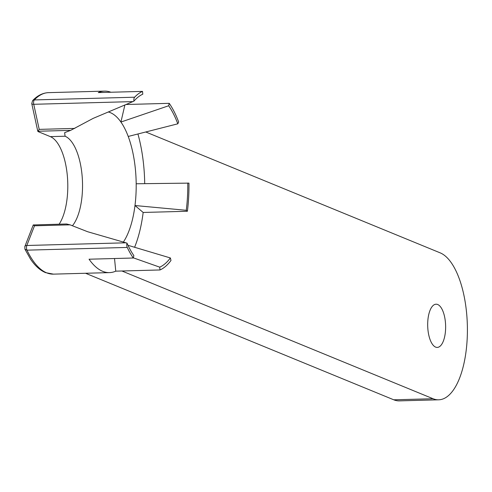 <?xml version="1.0" encoding="UTF-8"?>
<svg xmlns="http://www.w3.org/2000/svg" width="492" height="492" viewBox="0 0 492 492"><rect width="100%" height="100%" fill="white"/><g stroke="black" fill="none" stroke-linecap="round" stroke-linejoin="round"><path stroke-width="0.74" d="M133.295 258.011A90.78 37.644 -91.6 0 1 127.25 247.439A3.241 1.347 -91.6 0 1 126.991 243.116A87.927 36.463 88.4 0 0 133.855 255.582L133.295 258.011L89.058 259.21A90.78 37.644 88.4 0 0 102.65 271.307A90.78 37.644 88.4 0 0 109.482 272.617A90.78 37.644 88.4 0 0 115.761 271.16L159.998 269.96A90.78 37.644 88.4 0 0 170.988 260.459L170.373 257.956L127.988 245.299M134.599 247.273A90.78 37.644 88.4 0 0 143.166 212.458L187.397 211.259A90.78 37.644 88.4 0 0 188.959 183.122L136.186 183.768A70.227 29.12 88.4 0 0 128.221 136.456L177.803 123.812L178.657 121.973A90.78 37.644 88.4 0 0 169.223 103.332L126.014 104.507M144.709 183.645A90.78 37.644 88.4 0 0 137.932 133.984M110.915 92.244A90.78 37.644 88.4 0 0 104.562 91.125A90.78 37.644 88.4 0 0 98.283 92.582L142.52 91.383A90.78 37.644 88.4 0 0 134.599 97.213A3.241 1.347 88.4 0 0 133.935 101.155L132.883 101.604L33.739 104.292L39.212 129.378L37.822 131.253L70.657 130.362L64.649 132.649L65.079 136.222L50.332 136.622A47.552 19.717 -91.6 0 1 67.232 174.685A47.552 19.717 -91.6 0 1 59.132 224.192M437.702 304.511A21.611 8.961 88.4 0 0 436.072 304.204A21.611 8.961 88.4 0 0 427.683 324.093A21.611 8.961 88.4 0 0 435.617 347.1A21.611 8.961 88.4 0 0 437.24 347.413A21.611 8.961 88.4 0 0 445.635 327.524A21.611 8.961 88.4 0 0 437.702 304.511M85.54 273.263L393.766 399.805A74.028 30.701 88.4 0 0 399.344 400.875L438.661 399.805A74.028 30.701 88.4 0 0 467.4 331.688A74.028 30.701 88.4 0 0 440.223 252.876L145.767 131.985M38.228 131.653L50.332 136.622M114.525 258.521L115.761 271.16M109.482 272.617L53.45 274.136A90.78 37.644 -91.6 0 1 46.617 272.826A90.78 37.644 -91.6 0 1 26.986 250.157A3.241 1.347 -91.6 0 1 26.832 245.49L34.495 225.797L33.241 224.949L66.549 223.995L70.061 224.832L87.631 231.726L126.991 243.116M393.766 399.805L433.089 398.741A74.028 30.701 88.4 0 0 438.661 399.805M433.089 398.741L121.924 270.994M33.647 225.348L33.241 224.949M72.422 225.76A47.552 19.717 88.4 0 0 82.158 176.314A47.552 19.717 88.4 0 0 65.079 136.222M124.882 104.98L120.921 122.041A70.227 29.12 88.4 0 0 110.405 112.68A70.227 29.12 88.4 0 0 108.277 111.991M169.223 103.332L168.664 105.762L120.921 122.041A70.227 29.12 88.4 0 1 128.221 136.456M177.803 123.812A87.927 36.463 88.4 0 0 168.664 105.762M187.397 211.259L186.265 210.299A87.927 36.463 88.4 0 0 187.772 183.042M143.166 212.458L134.98 205.533L186.265 210.299M123.375 242.052A70.227 29.12 88.4 0 0 134.98 205.533A70.227 29.12 88.4 0 0 136.186 183.768M159.998 269.96L159.722 267.156A87.927 36.463 88.4 0 0 170.373 257.956M133.332 257.845L159.722 267.156M132.883 101.604L93.172 118.369L70.657 130.362M142.52 91.383L142.797 94.187A87.927 36.463 88.4 0 0 133.935 101.155M134.599 97.213L34.329 99.931A90.78 37.644 -91.6 0 1 48.53 92.644L104.562 91.125M127.25 247.439L26.986 250.157L24.914 249.155L30.559 259.167C35.012 265.791 40.006 270.28 45.541 272.63L53.45 274.136M125.977 242.802L26.832 245.49A3.241 2.103 -158.7 0 0 24.821 246.597L24.914 249.155M37.81 131.339L31.759 103.603A3.241 1.23 -12.3 0 0 33.739 104.292A3.241 1.347 88.4 0 1 34.329 99.931A3.241 2.724 43.5 0 0 32.577 100.675C37.367 95.583 42.687 92.908 48.53 92.644M34.495 225.797L70.061 224.832M39.212 129.378L74.778 128.412M24.821 246.597L33.235 224.973M32.577 100.675L31.759 103.603"/></g></svg>
